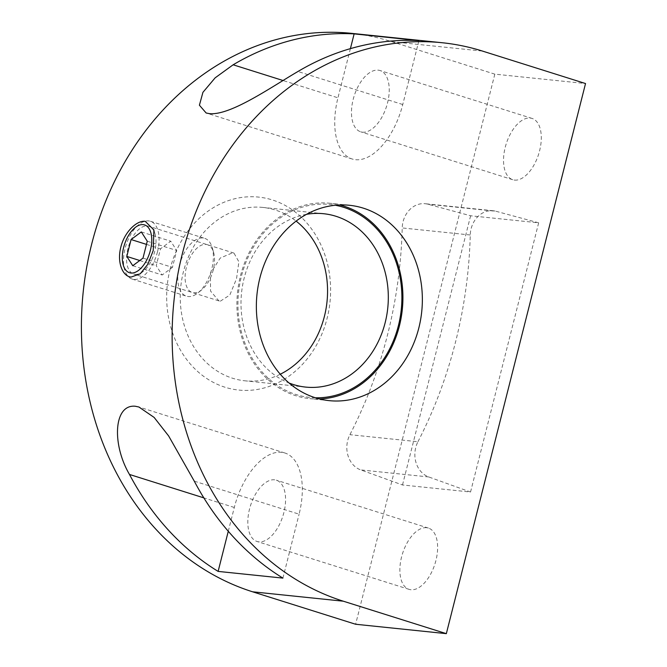 <?xml version="1.0" encoding="UTF-8"?>
<svg xmlns="http://www.w3.org/2000/svg" width="667" height="667" viewBox="0 0 667 667"><rect width="100%" height="100%" fill="white"/><g stroke="black" fill="none" stroke-linecap="round" stroke-linejoin="round"><path stroke-width="0.5" stroke-dasharray="3.33 2.5" d="M306.545 214.307A87.152 73.503 95.9 0 0 244.139 278.197A87.152 73.503 95.9 0 0 289.078 383.016M280.265 374.229A87.152 73.503 -84.1 0 1 244.931 380.807A87.152 73.503 -84.1 0 1 232.616 378.256A87.152 73.503 -84.1 0 1 183.383 271.903A87.152 73.503 -84.1 0 1 262.881 207.429A87.152 73.503 -84.1 0 1 275.188 209.988A87.152 73.503 -84.1 0 1 296.123 221.111M220.343 301.184L229.807 295.056L236.535 278.739L238.886 261.814L233.959 253.085L232.583 252.801L220.26 258.037L210.447 273.378L210.555 291.079L218.893 300.884L220.343 301.184M319.593 398.966A98.207 82.825 -84.1 0 1 309.805 398.641A98.207 82.825 -84.1 0 1 295.931 395.764A98.207 82.825 -84.1 0 1 238.694 284.109A98.207 82.825 -84.1 0 1 330.032 203.268A98.207 82.825 -84.1 0 1 339.678 204.961M170.16 268.851A96.99 81.799 95.9 0 0 224.946 387.21A96.99 81.799 95.9 0 0 327.122 318.301A96.99 81.799 95.9 0 0 272.336 199.942A96.99 81.799 95.9 0 0 170.16 268.851M315.383 397.782A96.99 81.799 -84.1 0 1 241.437 276.23A96.99 81.799 -84.1 0 1 335.318 205.253M135.168 274.354A25.063 13.265 -72.5 0 0 143.305 271.327A25.063 13.265 -72.5 0 0 155.069 233.975A25.063 13.265 -72.5 0 0 148.816 226.263A25.063 13.265 -72.5 0 0 147.407 225.971A25.063 13.265 -72.5 0 0 128.239 247.474A25.063 13.265 -72.5 0 0 133.759 274.062A25.063 13.265 -72.5 0 0 135.168 274.354M514.565 180.09A32.133 17.008 -72.5 0 0 539.136 152.518A32.133 17.008 -72.5 0 0 532.066 118.426A32.133 17.008 -72.5 0 0 530.257 118.051A32.133 17.008 -72.5 0 0 505.686 145.623A32.133 17.008 -72.5 0 0 512.756 179.715A32.133 17.008 -72.5 0 0 514.565 180.09M378.206 70.152A32.133 17.008 107.5 0 1 380.007 70.527A32.133 17.008 107.5 0 1 387.527 102.943A32.133 17.008 107.5 0 1 362.506 132.183A32.133 17.008 107.5 0 1 360.697 131.816A32.133 17.008 107.5 0 1 353.635 97.716A32.133 17.008 107.5 0 1 378.206 70.152M418.926 40.595L402.751 104.527A60.622 32.099 107.5 0 1 355.544 159.688A60.622 32.099 107.5 0 1 352.143 158.988A60.622 32.099 107.5 0 1 337.952 97.816L283.033 80.515M426.597 527.714A32.133 17.008 -72.5 0 0 402.026 555.278A32.133 17.008 -72.5 0 0 409.096 589.37A32.133 17.008 -72.5 0 0 410.905 589.745A32.133 17.008 -72.5 0 0 435.476 562.173A32.133 17.008 -72.5 0 0 428.406 528.081A32.133 17.008 -72.5 0 0 426.597 527.714M258.846 541.846A32.133 17.008 107.5 0 1 257.045 541.471A32.133 17.008 107.5 0 1 249.525 509.046A32.133 17.008 107.5 0 1 274.546 479.806A32.133 17.008 107.5 0 1 276.346 480.182A32.133 17.008 107.5 0 1 283.417 514.274A32.133 17.008 107.5 0 1 258.846 541.846M228.281 531.266L234.3 507.47A60.622 32.099 107.5 0 1 281.507 452.301A60.622 32.099 107.5 0 1 284.909 453.001A60.622 32.099 107.5 0 1 299.091 514.182L194.28 481.157M282.916 578.106L299.091 514.182M350.4 48.641L337.952 97.816M470.543 492.021L538.661 222.82L470.619 215.775L427.939 204.227A24.245 20.452 95.9 0 0 425.204 203.718A24.245 20.452 95.9 0 0 402.218 227.947A412.223 347.665 -84.1 0 1 349.908 434.684A24.245 20.452 95.9 0 0 360.714 469.91L402.501 484.976L470.543 492.021L428.748 476.955A24.245 20.452 -84.1 0 1 417.942 441.729L349.908 434.684M538.661 222.82L495.973 211.272L427.939 204.227M417.942 441.729A412.223 347.665 -84.1 0 0 470.26 234.992A24.245 20.452 -84.1 0 1 493.238 210.764A24.245 20.452 -84.1 0 1 495.973 211.272M470.619 215.775L402.501 484.976M351.559 33.35A284.917 240.295 -84.1 0 1 391.821 41.696L494.822 74.145L585.534 83.542M494.822 74.145L355.628 624.254M157.487 251.843A30.307 16.05 107.5 0 1 133.884 279.423A30.307 16.05 107.5 0 1 132.183 279.073A30.307 16.05 107.5 0 1 124.621 269.743A30.307 16.05 107.5 0 1 125.088 248.483A30.307 16.05 107.5 0 1 138.853 224.562A30.307 16.05 107.5 0 1 148.691 220.902A30.307 16.05 107.5 0 1 150.392 221.252A30.307 16.05 107.5 0 1 157.487 251.843M179.373 265.591A30.307 16.05 -72.5 0 0 186.468 296.173A30.307 16.05 -72.5 0 0 188.169 296.523A30.307 16.05 -72.5 0 0 198.016 292.863A30.307 16.05 -72.5 0 0 211.773 268.943A30.307 16.05 -72.5 0 0 212.248 247.682A30.307 16.05 -72.5 0 0 204.686 238.352A30.307 16.05 -72.5 0 0 202.976 238.002A30.307 16.05 -72.5 0 0 179.373 265.591M205.945 244.405A25.063 13.265 107.5 0 1 213.607 252.418A25.063 13.265 107.5 0 1 201.834 289.77A25.063 13.265 107.5 0 1 193.697 292.796A25.063 13.265 107.5 0 1 186.427 267.217A25.063 13.265 107.5 0 1 205.945 244.405M142.996 258.112L172.428 267.384L176.705 250.484L170.744 241.204L160.505 248.808L156.228 265.699L162.198 274.987L172.428 267.384M132.766 265.716L162.198 274.987M139.762 260.514L156.228 265.699M146.473 244.389L160.505 248.808M141.312 231.933L170.744 241.204M147.274 241.212L176.705 250.484M402.751 104.527L297.941 71.502M234.3 507.47L203.835 497.874M470.26 234.992L402.218 227.947M428.748 476.955L360.714 469.91M391.821 41.696L482.533 51.092M323.637 213.723L262.881 207.429M349.475 205.286L330.032 203.268M233.959 253.085L148.816 226.263M532.066 118.426L380.007 70.527M409.096 589.37L257.045 541.471M284.909 453.001L138.919 407.012M428.406 528.081L276.346 480.182M352.143 158.988L206.153 112.998M512.756 179.715L360.697 131.816M155.069 233.975L153.91 229.94M143.305 271.327L140.253 273.787M218.893 300.884L133.759 274.062M329.24 400.65L309.805 398.641M305.678 387.093L244.931 380.807M493.238 210.764L425.204 203.718M132.183 279.073L186.468 296.173M213.607 252.418L212.248 247.682M201.834 289.77L198.016 292.863M123.253 265.007L124.621 269.743M135.026 227.655L138.853 224.562M150.392 221.252L204.686 238.352"/><path stroke-width="1" d="M289.078 383.016A87.152 73.503 95.9 0 0 293.372 384.542A87.152 73.503 95.9 0 0 305.678 387.093A87.152 73.503 95.9 0 0 385.176 322.628A87.152 73.503 95.9 0 0 335.943 216.275A87.152 73.503 95.9 0 0 323.637 213.723A87.152 73.503 95.9 0 0 306.545 214.307M315.366 397.774A98.207 82.825 -84.1 0 1 258.137 286.126A98.207 82.825 -84.1 0 1 349.475 205.286A98.207 82.825 -84.1 0 1 363.348 208.162A98.207 82.825 -84.1 0 1 420.577 319.81A98.207 82.825 -84.1 0 1 329.24 400.65A98.207 82.825 -84.1 0 1 315.366 397.774A96.99 81.799 -84.1 0 0 398.399 325.679A96.99 81.799 -84.1 0 0 335.318 205.253M339.678 204.961A98.207 82.825 -84.1 0 1 343.905 206.145A98.207 82.825 -84.1 0 1 402.009 312.056A98.207 82.825 -84.1 0 1 319.593 398.966M296.123 221.111A87.152 73.503 -84.1 0 1 324.42 316.333A87.152 73.503 -84.1 0 1 280.265 374.229M131.174 277.047C122.728 276.622 116.758 262.456 120.835 247.149C124.521 231.782 137.035 220.06 145.273 221.352L153.91 229.94L153.235 250.5L147.866 264.24L140.253 273.787L131.174 277.047M354.135 33.884L418.926 40.595A284.917 240.295 95.9 0 0 297.941 71.502C270.719 87.402 230.49 115.691 209.38 113.648L206.153 112.998L199.408 105.203L202.918 92.346L215.149 77.839L233.142 64.791A284.917 240.295 -84.1 0 1 354.135 33.884L350.4 48.641M129.481 474.454C111.806 444.405 113.582 404.01 135.334 406.253L138.919 407.02L154.119 417.409L168.634 435.943L194.28 481.157A284.917 240.295 95.9 0 0 282.916 578.106L218.117 571.402A284.917 240.295 -84.1 0 1 129.481 474.454L203.835 497.874M228.281 531.266L218.117 571.402M446.34 633.65L585.534 83.542L482.533 51.092A284.917 240.295 95.9 0 0 442.279 42.746A284.917 240.295 95.9 0 0 177.297 277.28A284.917 240.295 95.9 0 0 343.33 601.2L446.34 633.65L355.628 624.254L252.618 591.804A284.917 240.295 -84.1 0 1 86.577 267.884A284.917 240.295 -84.1 0 1 351.559 33.35L442.279 42.746M143.163 224.629A25.063 13.265 -72.5 0 0 135.026 227.655A25.063 13.265 -72.5 0 0 123.253 265.007A25.063 13.265 -72.5 0 0 130.915 273.02A25.063 13.265 -72.5 0 0 150.434 250.208A25.063 13.265 -72.5 0 0 143.163 224.629M126.805 256.428L131.074 239.536L141.312 231.933L147.274 241.212L142.996 258.112L132.766 265.716L126.805 256.428L139.762 260.514M131.074 239.536L146.473 244.389M283.033 80.515L233.142 64.791M343.33 601.2L252.618 591.804"/></g></svg>
